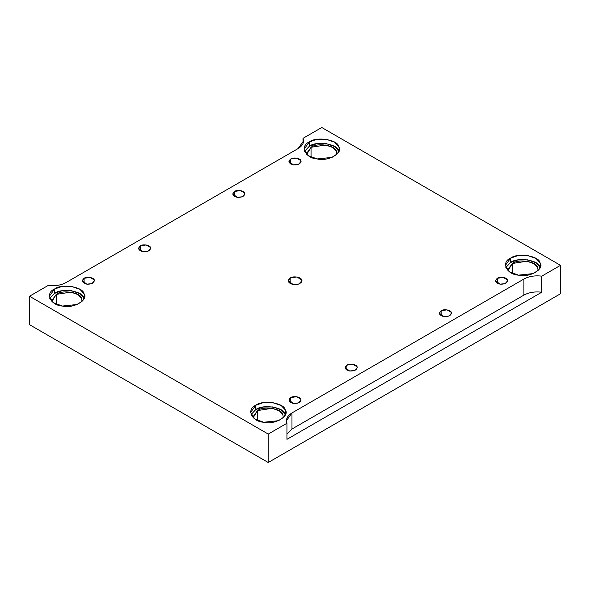 <?xml version="1.0" encoding="UTF-8"?>
<svg xmlns="http://www.w3.org/2000/svg" width="590" height="590" viewBox="0 0 590 590"><rect width="100%" height="100%" fill="white"/><g stroke="black" fill="none" stroke-linecap="round" stroke-linejoin="round"><path stroke-width="0.89" d="M497.333 278.31L495.563 280.781L500.055 284.159L505.151 283.628L507.673 280.781L507.466 279.881L503.189 277.403L497.333 278.31L497.333 283.259L497.333 278.31C499.678 276.363 507.127 277.514 507.466 279.881C507.732 282.883 505.254 284.314 500.055 284.159C495.416 282.787 494.509 280.84 497.333 278.31M290.715 397.601L288.945 400.072L293.429 403.449L298.533 402.911L301.055 400.072L300.848 399.172L296.571 396.694L290.715 397.601L290.715 402.55L290.715 397.601C293.06 395.654 300.509 396.805 300.848 399.172C301.106 402.174 298.636 403.604 293.429 403.449C288.798 402.078 287.891 400.131 290.715 397.601M290.715 159.02L288.945 161.49L293.429 164.868L298.533 164.337L301.055 161.49L300.848 160.591L296.571 158.113L290.715 159.02L290.715 163.968L290.715 159.02C293.06 157.073 300.509 158.223 300.848 160.591C301.106 163.592 298.636 165.023 293.429 164.868C288.798 163.496 287.891 161.549 290.715 159.02M140.302 245.86L138.532 248.331L143.016 251.709L148.12 251.178L150.642 248.331L150.435 247.431L146.15 244.961L140.302 245.86L140.302 250.809L140.302 245.86C142.647 243.913 150.089 245.064 150.435 247.431C150.693 250.433 148.223 251.864 143.016 251.709C138.385 250.337 137.477 248.39 140.302 245.86M234.51 191.47L232.74 193.94L237.232 197.318L242.328 196.78L244.85 193.94L244.644 193.041L240.366 190.563L234.51 191.47L234.51 196.418L234.51 191.47C236.856 189.523 244.304 190.673 244.644 193.041C244.902 196.042 242.431 197.473 237.232 197.318C232.593 195.946 231.686 193.999 234.51 191.47M346.92 365.151L345.15 367.622L349.634 370.999L354.738 370.468L357.26 367.622L357.053 366.722L352.768 364.244L346.92 365.151L346.92 370.1L346.92 365.151C349.265 363.204 356.714 364.355 357.053 366.722C357.311 369.724 354.841 371.154 349.634 370.999C345.003 369.628 344.095 367.681 346.92 365.151M441.136 310.76L439.358 313.231L443.85 316.609L448.946 316.07L451.468 313.231L451.262 312.331L446.984 309.853L441.136 310.76L441.136 315.709L441.136 310.76C443.474 308.813 450.922 309.964 451.262 312.331C451.527 315.333 449.049 316.764 443.85 316.609C439.211 315.237 438.304 313.29 441.136 310.76M338.763 150.826C337.768 143.96 316.129 140.612 309.322 146.276L304.565 151.298L309.322 146.276L309.322 141.947L304.167 149.13L308.305 155.679L317.206 158.946L332.03 157.39L337.569 153.607L339.368 149.13L338.763 146.504L334.678 142.227L326.322 139.314L316.557 139.424L309.322 141.947L309.322 146.276L316.557 143.754L326.322 143.643L334.678 146.556L338.962 151.298M336.816 154.396L336.389 151.195L332.871 147.522L325.68 145.015L311.055 147.279L306.623 153.459L306.712 154.396L311.055 147.279C316.919 142.411 335.526 145.288 336.389 151.195M311.055 147.279L311.055 157.198L311.055 147.279M540.034 267.027C539.031 260.161 517.393 256.812 510.586 262.476L505.837 267.499L510.586 262.476L510.586 258.147L505.431 265.33L509.576 271.879L518.477 275.147L533.294 273.583L538.832 269.807L540.632 265.33L540.034 262.705L535.949 258.427L527.585 255.514L517.821 255.625L510.586 258.147L510.586 262.476L517.821 259.954L527.585 259.843L535.949 262.757L540.226 267.499M538.08 270.596L537.652 267.395L534.142 263.723L526.951 261.215L512.327 263.479L507.887 269.659L507.975 270.596L512.327 263.479C518.182 258.612 536.797 261.488 537.652 267.395M512.327 263.479L512.327 273.399L512.327 263.479M285.236 414.136C284.24 407.27 262.602 403.921 255.787 409.578L251.038 414.6L255.787 409.578L255.787 405.249L250.632 412.44L254.777 418.981L263.678 422.248L278.502 420.692L284.041 416.909L285.833 412.44L285.236 409.807L281.15 405.529L272.794 402.623L263.029 402.727L255.787 405.249L255.787 409.578L263.029 407.056L272.794 406.945L281.15 409.858L285.435 414.6M257.528 410.581C263.391 405.714 281.998 408.597 282.861 414.497L283.288 417.705L282.861 414.497L279.343 410.824L272.152 408.317L257.528 410.581L253.095 416.761L253.184 417.705L257.528 410.581L257.528 420.5L257.528 410.581M54.523 289.048L49.368 296.239L53.513 302.788L62.415 306.048L77.231 304.492L82.777 300.708L84.569 296.239L83.972 293.606L79.886 289.336L71.523 286.423L61.766 286.526L54.523 289.048L54.523 293.377L61.766 290.855L71.523 290.745L79.886 293.658L83.972 297.935C82.969 291.069 61.338 287.721 54.523 293.377L54.523 289.048C61.338 283.392 82.969 286.74 83.972 293.606C89.053 299.838 73.212 308.983 62.415 306.048C50.519 305.473 44.722 292.987 54.523 289.048M49.774 298.4L54.523 293.377L49.774 298.4M56.264 294.381C62.127 289.513 80.734 292.397 81.597 298.297L82.025 301.505L81.597 298.297L78.079 294.624L70.889 292.116L56.264 294.381L51.832 300.561L51.92 301.505L56.264 294.381L56.264 304.3L56.264 294.381M290.184 283.569L290.184 278.001L288.185 280.781L293.237 284.587L298.975 283.982L301.815 280.781L301.579 279.763L296.763 276.983L290.184 278.001L290.184 283.569M523.913 279.041L291.976 412.941L291.976 429.019L523.913 295.111L523.913 279.041L523.913 295.111C528.994 292.367 534.946 291.401 541.768 292.22L541.768 276.149C534.946 275.331 528.994 276.297 523.913 279.041C528.994 276.297 534.946 275.331 541.768 276.149L541.768 292.22C534.946 291.401 528.994 292.367 523.913 295.111L291.976 429.019L286.969 434.159L291.976 429.019L291.976 412.941L286.438 420.67L286.969 423.251L286.969 439.321L541.768 292.22L286.969 439.321L286.969 423.251L268.236 434.07L268.236 462.501L560.5 293.761L560.5 265.33L541.768 276.149L560.5 265.33L560.5 293.761L268.236 462.501L268.236 434.07L29.5 296.239L29.5 324.67L268.236 462.501L29.5 324.67L29.5 296.239L48.233 285.42C55.054 286.239 61.006 285.272 66.087 282.529L298.024 148.621L303.562 140.899L303.031 138.318L321.764 127.499L560.5 265.33L321.764 127.499L303.031 138.318L303.031 143.481L303.031 138.318C304.447 142.249 302.773 145.686 298.024 148.621L66.087 282.529C61.006 285.272 55.054 286.239 48.233 285.42L29.5 296.239L268.236 434.07L286.969 423.251C285.553 419.32 287.227 415.884 291.976 412.941L523.913 279.041M290.184 278.001C292.817 275.81 301.195 277.108 301.579 279.763C303.548 282.182 297.419 285.722 293.237 284.587C288.023 283.038 287.006 280.847 290.184 278.001M309.322 141.947C316.129 136.29 337.768 139.638 338.763 146.504C343.845 152.736 328.011 161.881 317.206 158.946C305.318 158.371 299.521 145.878 309.322 141.947M510.586 258.147C517.393 252.491 539.031 255.839 540.034 262.705C545.116 268.937 529.274 278.082 518.477 275.147C506.581 274.571 500.785 262.078 510.586 258.147M255.787 405.249C262.602 399.592 284.24 402.941 285.236 409.807C290.317 416.039 274.483 425.184 263.678 422.248C251.79 421.673 245.993 409.18 255.787 405.249M84.097 278.31C86.442 276.363 93.884 277.514 94.23 279.881C94.489 282.883 92.018 284.314 86.811 284.159C82.18 282.787 81.273 280.84 84.097 278.31L82.327 280.781L86.811 284.159L91.915 283.628L94.437 280.781L94.23 279.881L89.945 277.403L84.097 278.31L84.097 283.259L84.097 278.31"/></g></svg>
